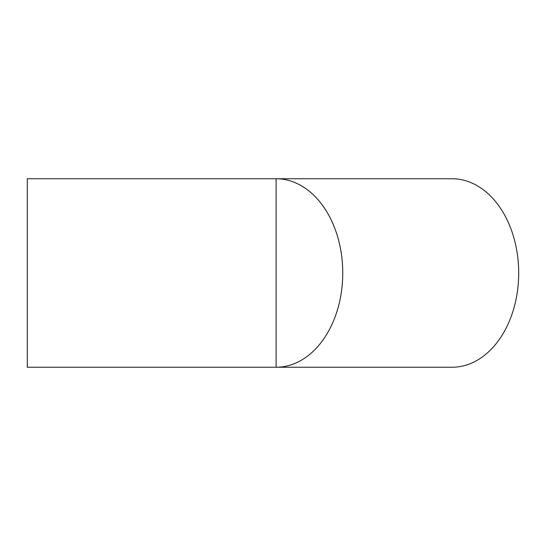 <?xml version="1.0" encoding="UTF-8"?>
<svg xmlns="http://www.w3.org/2000/svg" width="546" height="546" viewBox="0 0 546 546"><rect width="100%" height="100%" fill="white"/><g stroke="black" fill="none" stroke-linecap="round" stroke-linejoin="round"><path stroke-width="0.82" d="M27.3 178.754L27.3 367.246L276.119 367.246A94.246 66.646 90 0 0 342.758 273A94.246 66.646 90 0 0 276.119 178.754L276.119 367.246L452.054 367.246A94.246 66.646 90 0 0 518.7 273A94.246 66.646 90 0 0 452.054 178.754L27.3 178.754"/></g></svg>
